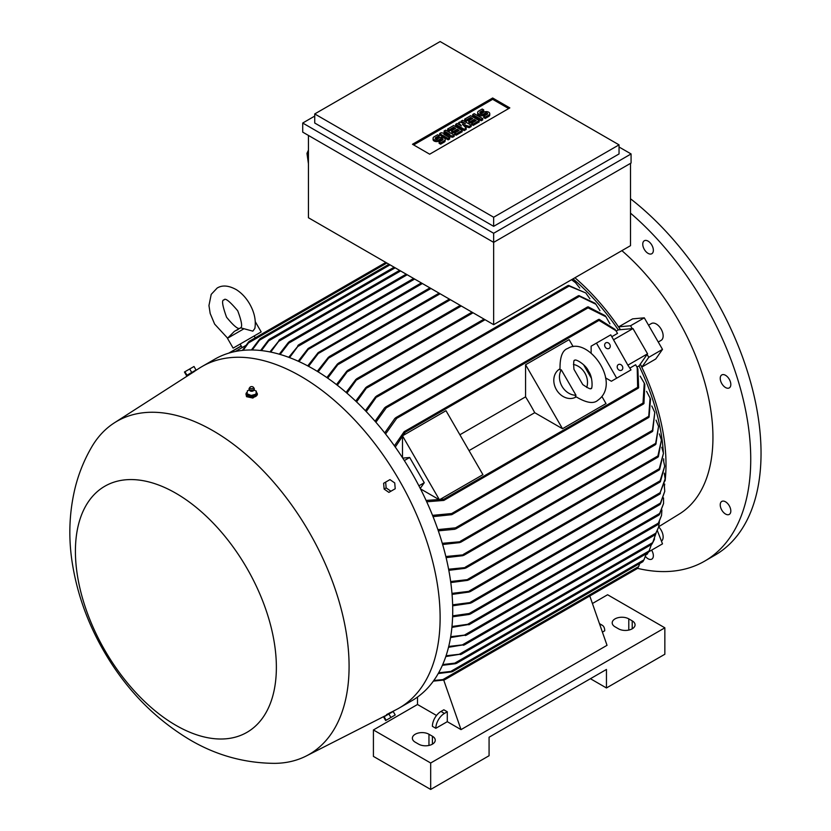 <?xml version="1.0" encoding="UTF-8"?>
<svg xmlns="http://www.w3.org/2000/svg" width="831" height="831" viewBox="0 0 831 831"><rect width="100%" height="100%" fill="white"/><g stroke="black" fill="none" stroke-linecap="round" stroke-linejoin="round"><path stroke-width="1.25" d="M243.982 328.754L227.465 338.29L234.352 331.392L240.564 327.798L252.832 331.154L254.857 328.411C256.166 320.475 254.421 312.3 249.632 303.897C246.09 297.799 241.676 293.073 236.399 289.697C228.733 285.438 222.313 284.888 217.151 288.056L211.209 294.371L208.955 305.538L210.181 313.474L214.637 324.1L227.569 338.124M240.138 344.065L261.183 331.922L233.127 348.116L240.138 344.065L242.164 347.566M235.412 351.471L245.82 345.457M242.403 350.412L248.614 341.863M616.166 331.102L618.285 329.876L632.973 328.567L613.507 339.806L627.935 365.266L610.754 334.851L596.44 343.11L616.685 378.178L611.377 381.242L625.691 372.974M573.026 278.852A165.992 95.835 60 0 1 618.285 329.876M611.824 336.7L617.537 333.408L615.864 330.645L599.006 320.382L598.59 319.426L404.146 431.684L405.04 431.372L405.206 432.265L395.265 447.047M632.973 328.567L647.546 353.809L639.07 365.879L636.951 367.094M616.685 378.178L630.999 369.909L627.935 365.266M426.085 500.439L443.858 499.213L444.543 499.805L443.837 500.418L638.281 388.16L637.647 387.329L637.2 367.582L635.632 364.757L629.929 368.06M647.546 353.809L628.08 365.048M605.477 377.835L611.377 381.242M602.018 396.667L606.017 403.596L562.504 428.723L534.728 412.685A165.992 95.835 -120 0 0 525.576 396.844L459.886 434.769M469.027 450.61L534.728 412.685M402.484 457.694L402.484 435.828L445.998 410.711L482.925 474.667L439.412 499.795L420.476 488.857M402.744 458.11L409.673 457.486L424.257 482.728L420.247 488.42M424.257 482.728L418.907 485.813M402.484 435.828L439.412 499.795M525.576 396.844L525.576 364.757L569.09 339.64L573.099 346.569M596.44 343.11L591.132 346.174L591.132 352.998M525.576 364.757L562.504 428.723M583.601 364.757L591.516 378.479M576.101 396.938L575.925 397.031A16.194 13.223 -120 0 1 556.375 389.625A16.194 13.223 -120 0 1 559.73 368.985L559.907 368.881M575.987 395.244L575.364 396.356C586.011 402.869 593.5 404.178 597.821 400.282L597.821 400.282C622.19 383.049 588.016 335.672 567.864 348.397L567.864 348.397C562.327 350.194 559.72 357.33 560.032 369.816L561.309 369.826L575.987 395.244A16.194 13.223 -120 0 1 562.036 386.353A16.194 13.223 -120 0 1 561.309 369.826M573.421 364.456A16.194 13.223 -120 0 1 586.686 387.443M582.76 384.566L573.951 369.296C573.432 362.638 573.702 359.646 574.751 360.311L574.751 360.311C575.478 358.493 586.416 365.141 588.504 371.249C593.178 377.118 592.389 390.674 590.945 388.368C590.997 389.604 588.275 388.337 582.76 384.566M409.673 457.486L404.333 460.571M394.403 445.832L404.146 431.684M599.13 319.322L615.002 329.356L615.864 330.645M639.07 365.879A165.992 95.835 60 0 1 663.356 452.583M663.647 458.826A165.992 95.835 60 0 1 663.689 461.08M665.122 479.726L659.7 493.926L665.122 478.895L664.281 473.119M660.365 493.541L659.7 493.926M437.885 529.617L455.533 527.83L456.448 528.298L454.765 529.274L438.311 530.853M455.783 528.89L648.658 417.536L650.06 398.049L646.56 391.349M650.06 398.049L650.517 399.337L649.073 417.089M442.289 543.318L461.413 541.635L459.709 542.612L442.632 544.502M460.758 542.217L652.273 431.642L654.786 412.467L651.805 405.985M654.786 412.467L652.709 431.185M445.842 556.51L464.508 554.724L462.857 555.679L446.112 557.653M463.895 555.274L655.43 444.699L658.547 426.438L656.043 420.143M658.547 426.438L655.867 444.242M448.605 569.235L466.503 567.448L464.924 568.362L448.813 570.336M661.424 440.035L658.381 456.676L657.653 457.092L661.424 440.035L659.357 433.896M450.641 581.523L469.224 579.436L467.645 580.35L450.786 582.583M663.46 453.279L659.658 469.484L658.941 469.899L663.46 453.279L661.808 447.286M451.971 593.376L470.71 591.142L469.162 592.025L452.064 594.404M664.686 466.222L660.427 481.606L659.741 482.001L664.686 466.222L663.439 460.343M452.635 604.823L471.904 602.35L470.377 603.233L452.666 605.809M452.646 615.854L469.162 613.517L470.71 613.621L470.325 614.047L659.887 504.604M469.162 613.517L660.427 503.087L664.758 491.318L664.312 485.636M470.71 613.621L469.307 614.431L452.615 616.81M664.758 491.318L660.292 504.157M451.991 626.481L467.645 624.31L468.902 624.787L659.014 515.023M467.645 624.31L659.658 513.454L663.564 503.513L663.533 497.925M469.224 624.393L451.898 627.405M663.564 503.513L659.388 514.597M450.682 636.691L466.503 634.884L450.537 637.564M464.924 634.811L658.381 523.115L661.518 515.5L661.912 509.995M466.503 634.884L465.318 635.57M661.518 515.5L657.986 524.34M448.719 646.456L464.508 644.638L448.511 647.297M462.857 644.596L655.867 533.159L658.536 527.301L659.399 521.858M464.508 644.638L463.386 645.282M658.536 527.301L655.327 534.468M446.06 655.763L461.413 654.028L445.8 656.563M459.709 654.018L652.709 542.591L655.908 533.544M461.413 654.028L460.374 654.62M654.142 539.911L652.044 543.962M442.705 664.571L454.765 663.148L649.073 550.974L651.431 544.523M455.533 663.699L442.383 665.319M453.851 663.522L456.499 663.304M649.416 550.309L648.294 552.407M438.633 672.84L450.724 671.438L643.952 559.876L646.206 553.82M451.659 671.884L438.238 673.536M449.872 671.749L452.563 671.541M433.803 680.496L442.861 679.613L638.634 566.576L639.714 563.522M443.858 680.028L433.346 681.14M442.123 679.841L444.627 679.768M386.882 263.032L248.479 342.933L243.182 350.329M647.276 553.207L647.546 553.893L645.978 554.807M598.31 590.851L599.006 590.457L598.31 590.851M637.2 367.582L637.876 368.985L638.634 387.745M443.837 500.418L426.708 501.779M638.665 387.101L637.585 387.994M298.215 361.205L308.176 348.459L309.485 347.711L299.056 361.589M421.338 282.924L309.485 347.711M346.091 392.409L355.855 379.445L357.434 378.541L346.932 393.146M336.472 384.587L346.839 371.104L348.418 370.19L337.313 385.241M307.74 365.889L318.148 352.624L319.561 351.814L308.581 366.336M429.928 287.879L319.561 351.814M317.286 371.343L328.38 357.288L329.907 356.416L318.138 371.862M288.731 357.309L299.025 344.823L289.562 357.621M659.741 504.51L660.915 502.776M630.5 198.765A222.666 128.556 -120 0 1 761.04 453.269A222.666 128.556 -120 0 1 714.92 555.201L704.615 561.154A222.666 128.556 -120 0 1 637.595 568.362L638.665 566.378M656.126 443.255L655.015 444.575M642.862 561.673L644.056 559.637M652.917 430.281L651.784 431.528M648.118 552.677L649.198 550.735M649.198 416.279L648.118 417.391M651.784 544.253L652.917 542.331M432.536 515.355L451.659 513.548L452.49 514.057L451.763 514.68L643.516 403.97L643.007 403.066L644.254 383.122L644.814 384.462L643.952 403.523M451.763 514.68L433.044 516.633M644.056 402.765L642.862 403.845M644.254 383.122L640.161 376.152M655.015 534.759L656.126 532.9M657.622 524.631L658.682 522.855M658.921 514.929L660.063 513.163M326.874 377.565L337.479 363.936L339.027 363.054L327.715 378.157M249.217 341.323L247.908 343.452M355.72 401.093L365.806 387.578L367.458 386.633L356.572 401.903M571.77 279.58L575.571 282.727L571.541 279.715M579.768 288.045L575.571 282.727M251.419 349.976L259.573 339.173M390.03 264.85L259.49 340.211L252.229 349.976M260.321 338.56L258.784 340.793M365.37 410.68L375.539 396.834L377.243 395.857L366.222 411.574M568.549 285.407L585.803 292.969L567.926 285.563L376.412 396.127M567.791 286.051L569.432 285.687M589.917 298.796L585.793 292.969M260.612 350.495L268.6 339.91M395.182 267.821L268.683 340.855L261.433 350.578M269.421 339.277L267.914 341.458M375.03 421.255L384.628 407.792L386.311 406.816L386.259 407.844L375.892 422.231M578.927 295.607L595.027 303.232L595.92 304.271L578.345 295.743L385.459 407.107M578.199 296.283L579.706 295.909M599.972 310.659L595.92 304.271M269.909 351.918L279.912 339.661L270.729 352.084M278.884 340.253L279.912 339.661M384.711 432.92L394.902 418.388L396.667 417.37L396.699 418.346L385.563 434M588.119 306.826L605.061 315.614L605.944 316.767L588.047 307.865L587.517 306.971L395.764 417.681M587.299 307.615L588.826 307.117M609.933 323.799L605.944 316.767M279.289 354.203L288.471 342.32L289.593 341.676L288.793 343.12L407.2 274.76M288.804 343.12L280.12 354.442M288.471 342.32L289.593 341.676M598.393 320.101L599.702 319.623M297.841 345.509L299.025 344.823M630.5 163.364L630.5 245.675L493.656 324.672L308.436 217.743L308.436 135.432M308.436 150.141L306.971 153.361L308.436 163.78M306.971 153.361L308.436 153.901M631.072 163.032L493.656 242.361L302.713 132.129L302.713 123.03L493.656 233.272L631.072 153.943L631.072 163.032M631.072 153.943L619.043 147.004M619.043 153.943L493.656 226.333L314.731 123.03L314.731 113.94L493.656 217.244L619.043 144.854L619.043 153.943M314.731 116.091L302.713 123.03M619.043 144.854L440.129 41.55L314.731 113.94M412.498 144.272L492.658 97.996L509.829 107.905L429.679 154.192L412.498 144.272M492.658 97.996L492.658 99.315L508.686 108.57M413.641 144.937L492.658 99.315M454.152 135.058L452.646 135.92L443.879 134.331L449.644 137.666L448.138 138.528L439.62 133.614L441.126 132.742L449.893 134.331L444.128 131.007L445.634 130.145L454.152 135.058L454.152 136.377L452.646 137.25L447.223 136.263M449.644 137.666L449.644 138.985L448.138 139.847L439.62 134.934L439.62 133.614M446.559 133.729L444.128 132.326L444.128 131.007M471.187 125.221L469.183 126.385L462.42 124.214L466.181 128.119L464.176 129.272L455.658 124.359L457.154 123.487L461.413 125.948L458.66 122.624L459.668 122.043L465.422 123.632L461.163 121.17L462.67 120.308L471.187 125.221L471.187 126.541L469.183 127.704L464.259 126.125M466.181 128.119L466.181 129.439L464.176 130.592L455.658 125.678L455.658 124.359M459.314 124.733L458.66 122.624M482.707 119.893L481.201 120.765L472.694 115.841L472.694 114.522L474.189 113.65L482.707 118.573L482.707 119.893M483.715 109.889L480.204 111.915A1.413 0.821 0 0 0 479.788 112.497A1.413 0.821 0 0 0 480.661 113.255A1.413 0.821 0 0 0 482.209 113.078L483.715 112.206A3.542 2.046 0 0 1 487.568 111.759A3.542 2.046 0 0 1 489.76 113.65A3.542 2.046 0 0 1 488.721 115.104L485.211 117.129L483.715 116.257L487.215 114.231A1.413 0.821 0 0 0 487.631 113.65A1.413 0.821 0 0 0 486.758 112.902A1.413 0.821 0 0 0 485.211 113.078L483.715 113.94A3.542 2.046 0 0 1 479.851 114.387A3.542 2.046 0 0 1 477.659 112.497A3.542 2.046 0 0 1 478.698 111.053L482.209 109.027L483.715 109.889L483.715 111.219L480.36 113.151M489.76 113.65L489.76 114.979A3.542 2.046 180 0 1 488.721 116.423L485.211 118.449L483.715 117.576L483.715 116.257M487.059 114.325A1.413 0.821 0 0 0 485.211 114.398L483.715 115.27A3.542 2.046 180 0 1 479.851 115.706A3.542 2.046 180 0 1 477.659 113.816L477.659 112.497M479.207 121.918L473.192 125.388L471.686 124.525L471.686 123.196L476.194 120.599L474.189 119.435L474.189 120.765L470.18 123.071L468.684 122.209L468.684 120.89L472.694 118.573L470.689 117.41L470.689 118.74L466.181 121.336L464.674 120.474L464.674 119.145L470.689 115.675L479.207 120.599L479.207 121.918M475.052 121.253L474.189 120.765M471.541 119.228L470.689 118.74M462.171 131.755L456.157 135.224L454.65 134.352L454.65 133.033L459.159 130.425L457.154 129.272L457.154 130.592L453.155 132.908L451.649 132.046L451.649 130.716L455.658 128.4L453.653 127.247L453.653 128.566L449.145 131.173L447.639 130.301L447.639 128.982L453.653 125.512L462.171 130.425L462.171 131.755M458.016 131.09L457.154 130.592M454.515 129.065L453.653 128.566M439.121 135.64L435.621 137.666A1.413 0.821 0 0 0 435.205 138.237A1.413 0.821 0 0 0 436.078 138.995A1.413 0.821 0 0 0 437.625 138.819L439.121 137.946A3.542 2.046 0 0 1 442.985 137.51A3.542 2.046 0 0 1 445.167 139.4A3.542 2.046 0 0 1 444.128 140.844L440.627 142.87L439.121 141.997L442.632 139.972A1.413 0.821 0 0 0 443.048 139.4A1.413 0.821 0 0 0 442.175 138.642A1.413 0.821 0 0 0 440.627 138.819L439.121 139.681A3.542 2.046 0 0 1 435.267 140.127A3.542 2.046 0 0 1 433.076 138.237A3.542 2.046 0 0 1 434.114 136.793L437.625 134.767L439.121 135.64L439.121 136.959L435.766 138.891M445.167 139.4L445.167 140.719A3.542 2.046 180 0 1 444.128 142.163L440.627 144.189L439.121 143.316L439.121 141.997M442.476 140.065A1.413 0.821 0 0 0 440.627 140.138L439.121 141.01A3.542 2.046 180 0 1 435.267 141.447A3.542 2.046 180 0 1 433.076 139.566L433.076 138.237M452.646 135.92L452.646 137.25M448.138 138.528L448.138 139.847M464.176 129.272L464.176 130.592M469.183 126.385L469.183 127.704M461.163 121.17L461.163 122.458M482.707 118.573L481.201 119.435L481.201 120.765M481.201 119.435L472.694 114.522M485.211 117.129L485.211 118.449M479.207 120.599L473.192 124.068L473.192 125.388M473.192 124.068L471.686 123.196M470.689 117.41L466.181 120.017L466.181 121.336M466.181 120.017L464.674 119.145M474.189 119.435L470.18 121.752L470.18 123.071M470.18 121.752L468.684 120.89M462.171 130.425L456.157 133.905L456.157 135.224M456.157 133.905L454.65 133.033M453.653 127.247L449.145 129.854L449.145 131.173M449.145 129.854L447.639 128.982M457.154 129.272L453.155 131.589L453.155 132.908M453.155 131.589L451.649 130.716M440.627 142.87L440.627 144.189M493.656 217.244L493.656 226.333M493.656 233.272L493.656 324.672M609.736 344.325A3.241 2.649 -120 0 1 609.061 348.449A3.241 2.649 -120 0 1 605.155 346.963A3.241 2.649 -120 0 1 605.83 342.839A3.241 2.649 -120 0 1 609.736 344.325M622.284 366.055A3.241 2.649 -120 0 1 621.619 370.19A3.241 2.649 -120 0 1 617.703 368.704A3.241 2.649 -120 0 1 618.378 364.58A3.241 2.649 -120 0 1 622.284 366.055M592.42 603.514L607.596 594.747L664.852 627.81L430.676 763.003L373.42 729.95L417.505 704.491L417.505 697.064M590.415 678.709L606.453 687.964L606.453 669.454L489.075 737.222L489.075 755.732L430.676 789.45L373.42 756.397L373.42 729.95M436.514 715.47L417.505 704.491M435.828 728.299L432.4 726.315A12.143 7.012 120 0 1 440.981 711.44L443.847 709.788L447.286 711.772L447.286 721.682L435.828 728.299A12.143 7.012 -60 0 1 444.419 713.424L447.286 711.772M443.712 680.049L461.028 729.618L447.286 721.682M598.476 590.966L589.792 595.983L607.025 645.323L461.028 729.618M599.805 624.652A12.143 7.012 -60 0 1 602.215 625.224A12.143 7.012 -60 0 1 604.729 630.781L602.413 632.121M432.4 736.224A9.712 5.609 180 0 1 435.247 740.192A9.712 5.609 180 0 1 429.243 745.376A9.712 5.609 180 0 1 418.658 744.161L415.22 742.176A9.712 5.609 180 0 1 412.373 738.208A9.712 5.609 180 0 1 418.367 733.025A9.712 5.609 180 0 1 428.962 734.251L432.4 736.224L432.4 744.161M632.214 620.861A9.712 5.609 180 0 1 635.061 624.829A9.712 5.609 180 0 1 629.067 630.012A9.712 5.609 180 0 1 618.472 628.797L615.044 626.813A9.712 5.609 180 0 1 612.198 622.845A9.712 5.609 180 0 1 618.191 617.662A9.712 5.609 180 0 1 628.787 618.877L632.214 620.861L632.214 628.797M606.453 687.964L664.852 654.246L664.852 627.81M430.676 789.45L430.676 763.003M391.027 712.323L396.522 709.497A197.165 113.837 -120 0 0 399.285 707.981L411.885 700.71A197.165 113.837 -120 0 0 442.113 542.716A197.165 113.837 -120 0 0 313.308 368.974A197.165 113.837 -120 0 0 214.72 359.21L202.13 366.481A197.165 113.837 -120 0 0 199.43 368.123L194.236 371.467M399.285 707.981A197.165 113.837 -120 0 0 429.513 549.987A197.165 113.837 -120 0 0 300.708 376.246A197.165 113.837 -120 0 0 202.13 366.481M247.223 392.097A5.672 3.272 0 0 0 245.997 394.123L246.537 396.667L252.873 398.049L257.319 394.393M193.779 371.852L114.325 422.865A192.304 111.032 -120 0 0 91.805 446.808C84.128 459.979 78.498 473.95 74.915 488.732C69.181 513.018 68.308 537.792 72.287 563.054C77.221 594.175 87.93 623.832 104.394 652.055C126.25 689.553 154.826 718.846 190.112 739.933C216.268 755.306 244.418 763.118 274.562 763.357A192.304 111.032 -120 0 0 306.556 755.826A192.304 111.032 -120 0 0 339.443 602.672A192.304 111.032 -120 0 0 213.11 430.79A192.304 111.032 -120 0 0 114.325 422.865M245.997 394.123A5.672 3.272 0 0 0 246.537 395.504A5.672 3.272 0 0 0 252.894 397.311A5.672 3.272 0 0 0 257.34 394.123A5.672 3.272 0 0 0 256.81 392.741A5.672 3.272 0 0 0 256.332 392.263M194.174 371.353L187.339 375.3L194.309 371.582M386.477 714.65L390.466 712.531M175.892 725.318A142.101 82.04 -120 0 0 276.37 667.303A142.101 82.04 -120 0 0 175.892 493.261A142.101 82.04 -120 0 0 75.413 551.275A142.101 82.04 -120 0 0 175.892 725.318M187.339 375.3L195.399 370.647M191.732 372.485L196.023 370.003L194.007 366.492L184.44 372.018L186.466 375.519L191.732 372.485L189.707 368.974M186.954 375.238L184.929 371.737M385.657 482.105L383.631 483.278L384.119 489.075L388.898 492.388L390.923 491.225L386.135 487.901L385.657 482.105L389.957 479.622L394.735 482.946L395.213 488.742L390.923 491.225M384.119 489.075L386.135 487.901M392.44 711.928L384.379 716.592M384.119 716.738L383.631 717.018L385.657 720.529L395.213 715.003L393.188 711.502L384.119 716.738L386.135 720.248M388.898 713.985L390.923 717.485M254.006 390.03L256.332 391.214L255.886 395.494L251.222 396.751L247.004 395.047L247.004 393.728M247.482 390.632L246.984 393.936M249.331 390.03L247.461 390.767M249.092 388.825A2.628 1.517 0 0 0 249.04 389.022A2.628 1.517 0 0 0 249.061 389.324A2.628 1.517 0 0 0 249.29 389.77A2.628 1.517 0 0 0 252.073 390.632A2.628 1.517 0 0 0 254.276 389.324A2.628 1.517 0 0 0 254.296 389.022A2.628 1.517 0 0 0 254.244 388.825M250.006 387.215A1.818 1.049 0 0 0 250.017 388.087A1.818 1.049 0 0 0 252.427 388.596A1.818 1.049 0 0 0 253.341 387.215A1.818 1.049 0 0 0 253.32 387.194A1.818 1.049 0 0 0 251.648 386.592A1.818 1.049 0 0 0 250.006 387.215L249.31 388.129A2.586 1.496 0 0 0 249.092 388.628A2.586 1.496 0 0 0 249.331 389.365A2.586 1.496 0 0 0 252.323 390.175A2.586 1.496 0 0 0 254.244 388.628A2.586 1.496 0 0 0 254.037 388.129A2.586 1.496 0 0 0 254.006 388.098M249.726 390.56A2.15 1.236 0 0 0 249.851 390.695A2.15 1.236 0 0 0 253.486 390.695L254.276 389.324M255.855 394.382L256.353 391.079M250.952 395.535L256.156 394.143M246.765 393.665L251.471 395.566M255.886 394.174L255.886 395.494M251.222 395.421L251.222 396.751M664.405 486.073A169.233 97.705 -120 0 0 664.696 484.089M665.101 480.889A169.233 97.705 -120 0 0 640.608 364.747L641.927 367.032L648.762 357.32L647.1 354.442M648.762 357.32L662.504 349.384L655.752 358.982L641.927 367.032M618.711 326.822L632.599 318.875L644.285 317.826L630.542 325.762L618.711 326.822L620.04 329.107A169.233 97.705 -120 0 0 574.927 277.751M658.703 526.719L680.319 513.392A169.233 97.705 -120 0 0 712.946 437.397A169.233 97.705 -120 0 0 621.879 250.65M648.533 325.191L651.421 323.529A9.712 5.609 60 0 1 661.133 329.138A9.712 5.609 60 0 1 661.133 340.357L658.256 342.019M632.204 328.64L630.542 325.762M658.651 526.885A9.712 5.609 60 0 1 661.455 541.168M648.762 551.794L662.504 543.858L657.373 530.645M662.504 349.384L644.285 317.826M651.608 550.153A7.489 4.321 60 0 1 651.805 559.128A7.489 4.321 60 0 1 650.091 559.46A7.489 4.321 60 0 1 645.469 556.479M730.418 513.08A7.489 4.321 60 0 1 729.275 514.399A7.489 4.321 60 0 1 722.586 511.304A7.489 4.321 60 0 1 720.633 502.745A7.489 4.321 60 0 1 721.786 501.425A7.489 4.321 60 0 1 728.465 504.531A7.489 4.321 60 0 1 730.418 513.08M730.418 381.896A7.489 4.321 60 0 1 729.275 387.9A7.489 4.321 60 0 1 720.633 380.93A7.489 4.321 60 0 1 721.786 374.926A7.489 4.321 60 0 1 730.418 381.896M650.091 242.756A7.489 4.321 60 0 1 651.805 253.725A7.489 4.321 60 0 1 646.03 251.72A7.489 4.321 60 0 1 644.316 240.751A7.489 4.321 60 0 1 650.091 242.756M704.615 561.154A222.666 128.556 -120 0 0 750.736 459.221A222.666 128.556 -120 0 0 630.5 213.141M241.312 346.08L229.429 352.936M637.647 387.329L443.858 499.213M599.006 320.382L405.206 432.265M648.294 416.549L455.533 527.83M652.044 430.583L460.374 541.241M655.327 443.557L463.386 554.37M657.986 455.907L465.318 567.147M659.388 468.653L467.915 579.197M660.292 480.692L469.307 590.955M660.365 492.554L470.377 602.236M422.377 283.527L308.758 349.113M473.047 312.778L357.101 379.715M461.309 305.995L347.971 371.436M430.967 288.482L318.875 353.196M414.648 279.06L298.308 346.226M643.007 403.066L451.659 513.548M450.433 299.721L338.477 364.352M485.075 319.717L367.198 387.776M568.736 286.29L377.077 396.948M579.02 296.553L386.259 407.844M400.615 270.958L279.071 341.136M588.047 307.865L396.699 418.346M440.129 293.769L329.242 357.787M488.721 115.104L488.721 116.423M480.204 111.915L480.204 113.078M483.715 113.94L483.715 115.27M485.211 113.078L485.211 114.398M444.128 140.844L444.128 142.163M435.621 137.666L435.621 138.819M439.121 139.681L439.121 141.01M440.627 138.819L440.627 140.138M440.981 711.44L444.419 713.424M428.962 745.449L428.962 734.251M628.787 630.075L628.787 618.877M226.562 317.224C234.02 326.303 238.57 329.907 240.232 328.027C242.694 327.528 241.852 321.784 237.718 310.784C229.636 301.227 225.076 297.623 224.038 299.97C221.482 299.7 222.324 305.444 226.562 317.224M255.512 322.096L261.183 331.922M227.465 338.29L233.127 348.116M235.308 330.831L238.102 329.564M254.172 335.963L255.242 337.833M665.122 478.895L665.122 479.996M472.008 312.176L356.696 378.759M659.222 469.951L468.694 579.945M657.965 457.123L465.942 567.978M637.554 568.404L444.554 679.831M642.83 561.725L452.448 671.635M648.097 552.729L456.344 663.439M651.774 544.326L461.247 654.319M654.142 539.921L654.548 538.904M655.036 534.842L464.29 644.96M241.219 345.925L228.691 353.165M657.674 524.725L466.233 635.248M659.907 494.019L471.447 602.818M659.991 482.063L470.221 591.63M460.27 305.403L347.711 370.387M385.844 262.43L249.134 341.354M484.037 319.125L366.668 386.882M388.991 264.248L260.186 338.612M394.143 267.218L269.234 339.339M399.586 270.366L279.569 339.65M406.172 274.168L289.198 341.697M413.609 278.458L298.589 344.865M439.09 293.166L329.273 356.572M449.394 299.118L338.352 363.23M599.442 623.614L602.215 625.224M306.556 755.826L385.491 715.668M249.851 390.695L249.061 389.324M257.34 394.652L257.34 394.123M253.341 387.215L254.037 388.129"/></g></svg>
